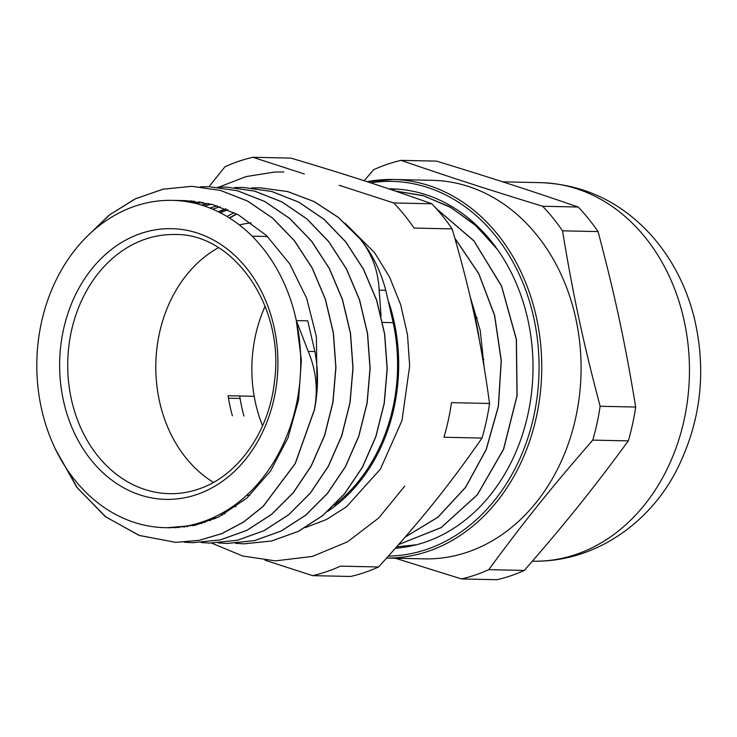 <?xml version="1.0" encoding="UTF-8"?>
<svg xmlns="http://www.w3.org/2000/svg" width="737" height="737" viewBox="0 0 737 737"><rect width="100%" height="100%" fill="white"/><g stroke="black" fill="none" stroke-linecap="round" stroke-linejoin="round"><path stroke-width="1.11" d="M367.1 181.689L393.217 179.487A189.308 152.596 -88.8 0 1 541.732 371.061A189.308 152.596 -88.8 0 1 386.649 558.047L424.411 558.867A189.308 152.596 -88.8 0 0 479.584 547.361A189.308 152.596 -88.8 0 0 579.199 338.172A189.308 152.596 -88.8 0 0 432.536 180.325L393.217 179.487A189.308 152.596 -88.8 0 0 367.127 181.698M395.382 548.264A179.874 144.986 -88.8 0 0 533.008 364.87A179.874 144.986 -88.8 0 0 391.881 188.893A179.874 144.986 -88.8 0 0 388.814 188.865M390.619 189.473L397.261 189.133M401.02 160.362L436.58 161.127C491.846 178.059 529.378 190.229 578.186 207.023L542.635 206.259C487.36 189.326 449.828 177.156 401.02 160.362A213.002 171.684 -88.8 0 0 373.76 169.648L364.124 180.731M395.401 558.241L461.509 578.95L497.07 579.715A213.002 171.684 91.2 0 0 524.32 570.429L488.769 569.664C523.749 521.999 551.322 487.654 592.769 440.118L628.32 440.883C593.34 488.557 565.767 522.892 524.32 570.429M600.13 406.271C583.078 341.738 573.11 295.233 562.524 230.828L598.076 231.593C615.128 296.127 625.096 342.641 635.69 407.036L600.13 406.271A213.002 171.684 -88.8 0 1 592.769 440.118M635.69 407.036A213.002 171.684 91.2 0 1 628.32 440.883M578.186 207.023A213.002 171.684 91.2 0 1 598.076 231.593M562.524 230.828A213.002 171.684 -88.8 0 0 542.635 206.259M461.509 578.95A213.002 171.684 -88.8 0 0 488.769 569.664M267.623 236.623A129.611 104.47 -88.8 0 0 263.054 236.402L252.128 236.172M218.484 247.687A129.611 104.47 -88.8 0 0 155.829 363.746A129.611 104.47 -88.8 0 0 213.454 482.376M167.714 527.701L195.029 525.297L218.944 516.913L246.923 498.037L270.442 471.173L287.992 437.852L298.549 400.136L301.369 360.246L296.32 320.586A163.697 131.951 -88.8 0 0 172.283 200.363A163.697 131.951 -88.8 0 0 36.85 361.185A163.697 131.951 -88.8 0 0 165.254 527.683A163.697 131.951 -88.8 0 0 296.32 320.586L308.25 351.402C316.201 370.389 318.209 389.891 314.294 409.892L295.187 463.545L263.137 506.328L243.339 522.146L221.754 533.606L198.972 540.387L175.636 542.349L138.989 535.375L105.188 516.526L76.666 487.074L55.404 449.128M327.55 511.45A165.042 133.029 -88.8 0 0 388.795 302.262M226.019 209.013A165.042 133.029 -88.8 0 0 219 212.081M212.431 517.973A165.042 133.029 -88.8 0 0 214.412 518.995M304.363 173.987L252.828 157.285L290.894 158.105C347.569 174.982 385.009 187.115 431.799 203.78A212.809 171.528 91.2 0 1 452.14 228.894L414.074 228.074A212.809 171.528 -88.8 0 0 393.742 202.961L339.195 185.282M252.828 157.285A212.809 171.528 -88.8 0 0 224.969 166.774L208.986 186.682M265.062 560.231L312.617 575.643A212.809 171.528 -88.8 0 0 340.485 566.154L378.551 566.974A212.809 171.528 91.2 0 1 350.683 576.463L312.617 575.643M482.026 438.073L443.969 437.253A212.809 171.528 -88.8 0 0 451.495 402.651L489.561 403.471A212.809 171.528 91.2 0 1 482.026 438.073C448.98 485.508 421.49 519.751 378.551 566.974M314.294 409.892L314.404 409.892C318.366 389.984 318.522 370.536 314.892 351.549L307.716 320.825L296.32 320.586M86.22 237.277L109.076 215.167L134.991 198.962L162.932 189.206L191.832 186.332L220.299 190.376L247.549 201.081L272.533 218.106L294.358 240.723L312.166 268.102L325.293 299.204L333.299 332.792L335.823 367.606L332.866 402.31L324.52 435.549L311.106 466.06L293.225 492.694L271.52 514.371L246.886 530.318L220.28 539.889L192.725 542.708L184.167 542.202M200.271 186.82L208.921 186.682L237.388 190.745L264.638 201.459L289.632 218.456L311.447 241.1L329.264 268.461L342.383 299.563L350.379 333.161L352.931 367.975L349.946 402.669L341.618 435.926L328.205 466.429L310.314 493.062L288.618 514.748L263.975 530.677L237.369 540.267L209.824 543.077L201.284 542.561M217.599 187.189L226.019 187.069L254.477 191.095L281.727 201.837L306.739 218.815L328.536 241.46L346.353 268.839L359.49 299.922L367.468 333.529L370.029 368.343L367.044 403.038L358.698 436.295L345.312 466.807L327.403 493.412L305.717 515.126L281.073 531.045L254.458 540.626L226.913 543.455L218.401 542.939M234.735 187.557L243.109 187.447L271.575 191.454L298.817 202.205L323.829 219.193L345.635 241.819L363.433 269.217L376.598 300.291L384.557 333.889L387.118 368.712L384.152 403.406L375.787 436.645L362.411 467.175L344.501 493.781L322.806 515.485L298.172 531.423L271.557 540.976L244.011 543.832L235.49 543.316M251.63 187.926L260.207 187.815L287.651 191.574L313.99 201.551L338.311 217.424L359.785 238.558C371.688 253.067 378.145 270.267 379.15 290.148L381.084 316.164M314.413 409.892L295.297 463.555L263.247 506.337L243.45 522.146L221.865 533.616L199.082 540.387L175.747 542.358L139.44 535.495L105.907 516.987L77.505 488.051L56.178 450.703M87.012 236.485L109.785 214.707L135.544 198.75L163.273 189.151L191.942 186.332L220.409 190.386L247.66 201.081L272.653 218.106L294.478 240.732L312.276 268.102L325.404 299.204L333.41 332.792L335.943 367.606L332.977 402.31L324.63 435.549L311.226 466.07L293.344 492.703L271.64 514.371L246.996 530.318L220.391 539.889L192.845 542.708L184.222 542.192M209.041 186.691L237.498 190.745L264.758 201.459L289.752 218.456L311.558 241.1L329.384 268.471L342.502 299.563L350.499 333.161L353.041 367.975L350.066 402.678L341.728 435.926L328.324 466.429L310.424 493.062L288.738 514.748L264.086 530.677L237.48 540.267L209.934 543.077L201.339 542.552M217.655 187.198L226.13 187.069L254.597 191.095L281.838 201.837L306.85 218.815L328.647 241.46L346.464 268.839L359.601 299.922L367.579 333.529L370.149 368.343L367.155 403.038L358.808 436.295L345.423 466.807L327.514 493.412L305.827 515.126L281.184 531.045L254.569 540.626L227.033 543.455L218.456 542.929M234.79 187.566L243.228 187.447L271.695 191.454L298.927 202.205L323.939 219.202L345.745 241.819L363.553 269.217L376.708 300.291L384.677 333.889L387.229 368.712L384.263 403.406L375.898 436.654L362.521 467.184L344.612 493.781L322.917 515.485L298.292 531.423L271.667 540.976L244.122 543.832M260.179 187.815L287.762 191.574L314.109 201.551L338.43 217.424L359.776 238.567M219.93 206.747L212.671 209.161M202.509 521.87L204.637 522.68M211.418 204.204L204.26 205.964M193.813 524.431L196.014 525.076M202.942 202.353L195.895 203.523M185.134 526.246L187.41 526.706M194.338 201.164L187.447 201.772M176.456 527.333L178.833 527.609M317.085 390.564L316.394 336.634L306.656 298.255L289.696 263.828L266.416 235.462L238.226 214.771L212.643 204.527L185.881 200.648L178.916 200.713M334.266 505.103A163.697 131.951 -88.8 0 0 393.18 322.659L385.783 290.295C380.504 270.396 371.872 253.16 359.896 238.567M175.876 527.747L173.499 527.535M184.572 201.339L191.445 200.915M184.517 527.093L182.205 526.688M193.085 202.868L200.059 201.883M193.131 525.702L190.901 525.122M201.487 205.079L208.617 203.513M201.754 523.565L199.598 522.809M209.861 208.009L217.093 205.816M210.386 520.644L208.313 519.714M218.263 211.722L225.605 208.847M393.18 322.659L382.485 322.428M416.175 544.827L396.644 546.845L416.552 544.735M497.586 249.65L476.074 225.826L451.145 207.65L423.766 195.858L394.968 190.947M398.689 544.514L441.177 527.563L477.346 494.684L503.509 449.229L516.996 395.705L516.315 339.462L501.51 286.113L473.937 240.971L436.258 208.58M405.221 537.033L437.962 517.107L465.572 487.268L486.153 449.524L498.323 406.363L501.188 360.679L494.545 315.464L478.764 273.768L454.876 238.309M495.227 246.398L473.965 223.855L449.552 206.692L422.9 195.572L394.958 190.938M398.662 544.551L441.205 527.618L477.429 494.72L503.629 449.22L517.125 395.64L516.416 339.324L501.547 285.938L473.9 240.787L436.129 208.442M405.157 537.107L437.962 517.208L465.627 487.35L486.254 449.57L498.433 406.354L501.298 360.596L494.628 315.325L478.783 273.593L454.821 238.115M484.071 366.676L480.229 330.48L470.022 296.163M479.29 339.775A164.858 132.881 -88.8 0 0 473.707 312.442M227.77 209.741A163.697 131.951 -88.8 0 0 220.464 212.827M213.933 517.291A163.697 131.951 -88.8 0 0 215.959 518.314M254.191 396.294L228.065 395.732A143.669 115.801 -88.8 0 0 232.367 415.788M240.096 398.468L228.47 398.22M477.263 317.767L475.107 317.721M251.206 222.878A143.669 115.801 -88.8 0 0 239.378 224.932M233.343 506.015A143.669 115.801 -88.8 0 0 236.024 506.734M452.14 228.894C470.823 293.096 480.764 339.481 489.561 403.471M431.799 203.78L393.742 202.961M483.822 359.324L482.836 359.306M265.117 306.27A128.072 103.226 -88.8 0 0 262.547 425.857M239.7 395.981A145.594 117.358 -88.8 0 0 243.929 416.037M370.564 182.822A187.382 151.039 91.2 0 1 538.811 355.897A187.382 151.039 91.2 0 1 388.408 556.085M540.912 182.656C585.325 184.591 622.765 202.859 653.231 237.461C672.54 260.032 686.083 286.306 693.867 316.284C706.709 369.053 701.403 419.473 677.939 467.553C652.024 520.838 596.565 562.571 532.787 561.189A189.308 152.596 -88.8 0 0 689.408 375.197A189.308 152.596 -88.8 0 0 540.912 182.656L502.689 181.836M196.751 494.545A135.387 109.131 -88.8 0 0 246.13 267.642A135.387 109.131 -88.8 0 0 63.419 329.872A135.387 109.131 -88.8 0 0 196.751 494.545M169.399 493.67A129.611 104.47 91.2 0 1 67.74 361.849A129.611 104.47 91.2 0 1 174.964 234.513C233.666 233.178 284.961 306.758 274.477 381.453C269.116 432.352 237.24 476.618 198.308 489.147C188.81 492.371 179.174 493.882 169.399 493.67M224.942 513.781A165.042 133.029 91.2 0 1 223.062 512.574M229.391 217.94A165.042 133.029 91.2 0 1 236.651 213.933M314.892 351.549L308.25 351.402M379.15 290.148L385.783 290.295M249.806 495.402L246.563 495.328M225.126 513.68L223.256 512.464M229.576 218.051L236.817 214.016M185.881 200.648L172.283 200.363M170.302 527.793L165.254 527.683M234.136 212.652L226.987 216.457M220.603 513.947L222.491 515.117M305.173 527.664L326.436 519.521L346.473 506.816L380.412 469.11L401.951 420.643L409.661 365.93L407.497 334.791L400.707 304.814L389.578 277.103L374.562 252.662L344.953 223.108M283.828 171.933L274.44 172.071L246.075 176.585L218.861 187.134M211.583 543.095L242.694 556.011L275.472 560.866L312.433 556.426L347.505 541.815L378.781 517.945L404.696 486.171"/></g></svg>
